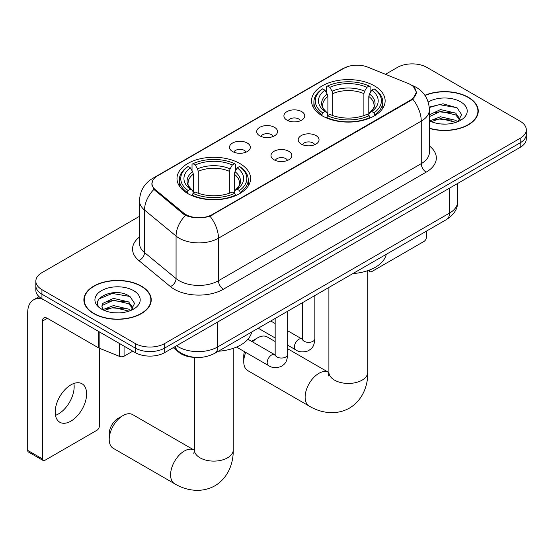 <?xml version="1.0" encoding="UTF-8"?>
<svg xmlns="http://www.w3.org/2000/svg" width="554" height="554" viewBox="0 0 554 554"><rect width="100%" height="100%" fill="white"/><g stroke="black" fill="none" stroke-linecap="round" stroke-linejoin="round"><path stroke-width="0.83" d="M239.82 163.506A36.806 21.246 0 0 0 199.717 158.901A36.806 21.246 0 0 0 176.996 178.526A36.806 21.246 0 0 0 187.771 193.554A36.806 21.246 0 0 0 227.881 198.159A36.806 21.246 0 0 0 250.602 178.526A36.806 21.246 0 0 0 239.82 163.506M374.365 85.828A36.806 21.246 0 0 0 334.256 81.223A36.806 21.246 0 0 0 311.535 100.856A36.806 21.246 0 0 0 322.317 115.876A36.806 21.246 0 0 0 362.427 120.481A36.806 21.246 0 0 0 385.141 100.856A36.806 21.246 0 0 0 374.365 85.828M286.958 120.128A10.415 6.011 180 0 1 284.894 118.431A10.415 6.011 180 0 1 288.343 110.952A10.415 6.011 180 0 1 301.695 111.624A10.415 6.011 180 0 1 303.758 118.431A10.415 6.011 180 0 1 286.958 120.128M300.42 120.751A6.246 3.608 0 0 0 298.744 118.999A6.246 3.608 0 0 0 292.588 118.085A6.246 3.608 0 0 0 288.232 120.751M259.757 135.834A10.415 6.011 180 0 1 257.693 134.137A10.415 6.011 180 0 1 261.142 126.658A10.415 6.011 180 0 1 274.486 127.33A10.415 6.011 180 0 1 276.557 134.137A10.415 6.011 180 0 1 259.757 135.834M273.219 136.457A6.246 3.608 0 0 0 271.543 134.705A6.246 3.608 0 0 0 265.387 133.784A6.246 3.608 0 0 0 261.024 136.457M232.555 151.54A10.415 6.011 180 0 1 230.492 149.843A10.415 6.011 180 0 1 233.94 142.364A10.415 6.011 180 0 1 247.285 143.036A10.415 6.011 180 0 1 249.355 149.843A10.415 6.011 180 0 1 232.555 151.54M246.018 152.163A6.246 3.608 0 0 0 244.342 150.404A6.246 3.608 0 0 0 238.185 149.49A6.246 3.608 0 0 0 233.823 152.163M301.251 144.088A10.415 6.011 180 0 1 299.181 142.385A10.415 6.011 180 0 1 302.636 134.913A10.415 6.011 180 0 1 315.981 135.578A10.415 6.011 180 0 1 318.044 142.385A10.415 6.011 180 0 1 301.251 144.088M314.714 144.712A6.246 3.608 0 0 0 313.038 142.953A6.246 3.608 0 0 0 306.874 142.039A6.246 3.608 0 0 0 302.519 144.712M274.05 159.787A10.415 6.011 180 0 1 271.979 158.091A10.415 6.011 180 0 1 275.428 150.612A10.415 6.011 180 0 1 288.779 151.284A10.415 6.011 180 0 1 290.843 158.091A10.415 6.011 180 0 1 274.05 159.787M287.512 160.418A6.246 3.608 0 0 0 285.829 158.659A6.246 3.608 0 0 0 279.673 157.745A6.246 3.608 0 0 0 275.317 160.418M408.194 83.481A18.746 10.824 180 0 1 410.701 84.693A18.746 10.824 180 0 1 416.192 92.345A18.746 10.824 180 0 1 410.701 100.004L212.327 214.53A18.746 10.824 180 0 1 183.706 213.089L155.397 189.745A18.746 10.824 180 0 1 152.011 183.533A18.746 10.824 180 0 1 157.502 175.881L343.75 68.35A18.746 10.824 180 0 1 367.766 67.138L408.194 83.481M195.209 357.385A20.83 12.029 180 0 1 178.817 352.261L173.243 347.663M429.392 128.417A33.676 19.445 0 0 0 478.261 111.056A33.676 19.445 0 0 0 468.393 97.31A33.676 19.445 0 0 0 424.883 95.288M141.374 286.113A33.676 19.445 0 0 0 104.671 281.903A33.676 19.445 0 0 0 83.876 299.866A33.676 19.445 0 0 0 93.744 313.612A33.676 19.445 0 0 0 130.446 317.83A33.676 19.445 0 0 0 151.235 299.866A33.676 19.445 0 0 0 141.374 286.113M84.229 301.618A33.676 19.445 0 0 0 84.111 302.131M413.506 86.763L416.435 92.234L412.765 99.097L410.943 100.419L209.973 216.185C202.535 218.421 195.105 218.421 187.674 216.185L183.464 214.052L153.894 189.426L151.761 184.025L152.724 180.576M139.497 216.323L41.938 272.651A20.83 12.029 0 0 0 35.837 281.155L35.837 290.227A20.83 12.029 0 0 0 41.938 298.731L135.231 352.593L135.231 348.057A20.83 12.029 0 0 0 164.697 348.057L520.199 142.807A20.83 12.029 0 0 0 526.3 134.303A20.83 12.029 0 0 1 520.199 142.807L164.697 348.057A20.83 12.029 0 0 1 135.231 348.057L41.938 294.195L135.231 348.057L135.231 343.522A20.83 12.029 0 0 0 164.697 343.522L520.199 138.271A20.83 12.029 0 0 0 526.3 129.768A20.83 12.029 0 0 0 520.199 121.264L426.905 67.401A20.83 12.029 0 0 0 397.44 67.401L385.487 74.305M35.837 285.691A20.83 12.029 0 0 0 41.938 294.195A20.83 12.029 0 0 1 35.837 285.691M35.837 281.155A20.83 12.029 0 0 0 41.938 289.659L135.231 343.522M151.007 302.131A33.676 19.445 0 0 0 150.889 301.618M478.033 113.328A33.676 19.445 0 0 0 477.915 112.808M135.231 352.593A20.83 12.029 0 0 0 164.697 352.593L520.199 147.343A20.83 12.029 0 0 0 526.3 138.839L526.3 129.768M429.392 128.189A33.33 19.245 0 0 0 477.915 111.056A33.33 19.245 0 0 0 468.151 97.449A33.33 19.245 0 0 0 425.015 95.482M440.818 123.951L446.053 124.103M430.41 120.627L440.52 116.769L455.679 120.315L457.514 121.79M431.344 121.596L440.52 118.57L456.004 122.344M429.392 119.013A15.692 9.058 0 0 0 431.483 121.721M429.392 114.83L440.52 109.567L455.679 113.113L460.187 119.345M429.392 116.631L440.52 111.368L455.679 114.913L459.827 119.809M429.392 120.751A22.638 13.067 0 0 0 460.589 120.301A22.638 13.067 0 0 0 460.589 101.818A22.638 13.067 0 0 0 428.187 102.047M458.047 121.561L461.593 114.602L457.112 107.843L442.999 103.792L429.253 107.116M430.569 121.326L429.392 120.073M429.295 107.545L439.28 104.658L456.801 107.635M434.294 112.767L439.28 111.86L451.794 112.933M434.294 119.962L439.28 119.062L451.794 120.135M369.4 270.068L369.456 270.103A3.469 2.001 120 0 0 370.176 271.689A3.469 2.001 120 0 0 371.907 271.515L423.955 241.468A3.469 2.001 120 0 0 426.414 237.216L426.414 231.136M93.986 313.474A33.33 19.245 0 0 0 130.315 317.643A33.33 19.245 0 0 0 150.889 299.866A33.33 19.245 0 0 0 141.125 286.259A33.33 19.245 0 0 0 104.803 282.083A33.33 19.245 0 0 0 84.229 299.866A33.33 19.245 0 0 0 93.986 313.474M113.792 312.754L119.027 312.906M103.39 309.43L113.494 305.573L128.653 309.118L130.488 310.593M104.318 310.399L113.494 307.373L128.985 311.147M103.55 310.129L101.922 306.327A15.692 9.058 0 0 0 104.457 310.524M101.922 306.327L102.4 303.578L113.494 298.377L128.653 301.923L133.161 308.149M101.964 306.549L102.4 305.379L113.494 300.178L128.653 303.717L132.808 308.613M131.028 310.372L134.574 303.405L130.086 296.646C114.207 285.227 85.981 300.275 102.275 309.499L102.358 309.548M133.562 290.621A22.638 13.067 0 0 0 101.548 290.621A22.638 13.067 0 0 0 101.548 309.104A22.638 13.067 0 0 0 133.562 309.104A22.638 13.067 0 0 0 133.562 290.621M98.965 298.918L112.261 293.461L129.781 296.438M107.268 301.57L112.261 300.663L124.768 301.736M107.268 308.772L112.261 307.865L124.768 308.938M245.727 352.392A19.445 11.225 120 0 0 243.753 361.727L243.753 356.056A12.5 7.216 -60 0 1 244.453 351.658M251.627 341.361A12.5 7.216 -60 0 1 252.589 340.745L257.499 337.912A19.445 11.225 120 0 0 252.513 341.873M243.753 361.727A19.445 11.225 120 0 0 247.776 370.626L309.153 406.061A19.445 11.225 -60 0 1 306.175 390.48A19.445 11.225 -60 0 1 318.875 373.348A19.445 11.225 -60 0 1 328.598 372.385L328.896 372.551M321.652 115.488L322.643 112.857A33.053 19.085 0 0 1 322.643 88.848L324.914 90.163A29.861 17.236 0 0 0 324.914 111.541L327.158 112.822L327.885 115.495M327.885 114.408L327.885 96.451L327.158 94.028L324.914 90.163M326.562 93.01L326.562 86.576L327.553 86.015A33.053 19.085 0 0 1 369.13 86.015L366.852 87.331A29.861 17.236 0 0 0 329.824 87.331L332.068 91.195L332.795 93.619L332.795 115.571M363.888 115.571L363.888 93.619L364.608 91.195L366.852 87.331M352.933 273.565A38.191 22.049 0 0 0 386.256 254.321M326.562 117.393A34.445 19.889 0 0 0 370.114 117.393L369.13 115.689A33.053 19.085 0 0 1 327.553 115.689L326.562 117.981M370.114 117.981L370.114 117.393M322.643 88.848L321.652 89.416A34.445 19.889 0 0 0 313.896 101.984A34.445 19.889 0 0 0 321.652 114.56M369.13 86.015L370.114 86.576L370.114 93.01M327.553 115.689L329.824 114.38A29.861 17.236 0 0 0 366.852 114.38L369.13 115.689M324.914 111.541L322.643 112.857M329.824 87.331L327.553 86.015M327.158 94.028A26.71 15.422 0 0 0 327.158 112.822L327.282 112.898C323.488 109.235 321.943 106.742 322.65 105.426A25.692 14.833 0 0 1 327.885 96.451M375.023 114.56A34.445 19.889 0 0 0 382.779 101.984A34.445 19.889 0 0 0 375.023 89.416L374.04 88.848A33.053 19.085 0 0 1 374.04 112.857L375.023 115.488M374.04 112.857L371.769 111.541A29.861 17.236 0 0 0 371.769 90.163L374.04 88.848M371.769 90.163L369.518 94.028L368.798 96.451L368.798 114.408L369.518 112.822L371.769 111.541M368.798 96.451A25.692 14.833 0 0 1 374.033 105.426C374.733 106.749 373.188 109.242 369.393 112.898L369.518 112.822A26.71 15.422 0 0 0 369.518 94.028M368.798 115.495L368.798 114.408M275.165 341.534L267.222 336.95A19.445 11.225 120 0 0 257.499 337.912L252.589 340.745M109.207 439.405L109.207 433.734A12.5 7.216 -60 0 1 118.05 418.422L122.96 415.59A19.445 11.225 120 0 0 109.207 439.405A19.445 11.225 120 0 0 113.238 448.304L174.614 483.739A19.445 11.225 -60 0 1 171.636 468.158A19.445 11.225 -60 0 1 184.337 451.025A19.445 11.225 -60 0 1 194.059 450.063L194.35 450.229M187.113 193.159L188.097 190.534A33.053 19.085 0 0 1 188.097 166.525L190.375 167.841A29.861 17.236 0 0 0 190.375 189.219L192.619 190.493L193.339 193.173M193.339 192.079L193.339 174.129L192.619 171.705L190.375 167.841M192.023 170.68L192.023 164.254L193.014 163.693A33.053 19.085 0 0 1 234.584 163.693L232.313 165.002A29.861 17.236 0 0 0 195.285 165.002L197.529 168.873L198.256 171.297L198.256 193.249M229.342 193.249L229.342 171.297L230.069 168.873L232.313 165.002M218.387 351.236A38.191 22.049 0 0 0 251.717 331.998M192.023 195.07A34.445 19.889 0 0 0 235.575 195.07L234.584 193.367A33.053 19.085 0 0 1 193.014 193.367L192.023 195.659M235.575 195.659L235.575 195.07M188.097 166.525L187.113 167.093A34.445 19.889 0 0 0 179.357 179.662A34.445 19.889 0 0 0 187.113 192.238M234.584 163.693L235.575 164.254L235.575 170.68M193.014 193.367L195.285 192.051A29.861 17.236 0 0 0 232.313 192.051L234.584 193.367M190.375 189.219L188.097 190.534M195.285 165.002L193.014 163.693M192.619 171.705A26.71 15.422 0 0 0 192.619 190.493L192.744 190.576C188.949 186.906 187.404 184.42 188.104 183.104A25.692 14.833 0 0 1 193.339 174.129M240.484 192.238A34.445 19.889 0 0 0 248.24 179.662A34.445 19.889 0 0 0 240.484 167.093L239.494 166.525A33.053 19.085 0 0 1 239.494 190.534L240.484 193.159M239.494 190.534L237.223 189.219A29.861 17.236 0 0 0 237.223 167.841L239.494 166.525M237.223 167.841L234.979 171.705L234.252 174.129L234.252 192.079L234.979 190.493L237.223 189.219M234.252 174.129A25.692 14.833 0 0 1 239.494 183.104C240.194 184.427 238.642 186.92 234.854 190.576L234.979 190.493A26.71 15.422 0 0 0 234.979 171.705M234.252 193.173L234.252 192.079M194.059 450.063L132.683 414.627A19.445 11.225 120 0 0 122.96 415.59L118.05 418.422M73.876 383.472A22.222 12.832 -60 0 1 58.447 413.949A22.222 12.832 -60 0 1 55.483 415.334M70.912 421.144A22.222 12.832 120 0 0 85.427 401.56A22.222 12.832 120 0 0 82.02 383.756A22.222 12.832 120 0 0 70.912 384.857A22.222 12.832 120 0 0 56.39 404.441A22.222 12.832 120 0 0 59.797 422.245A22.222 12.832 120 0 0 70.912 421.144M124.061 346.146L124.061 356.208L132.78 351.174M42.977 299.326A27.776 16.038 -120 0 0 33.455 299.908A27.776 16.038 -120 0 0 27.7 312.622L27.7 450.402L42.429 458.906L42.429 321.126A6.946 4.01 60 0 1 43.87 317.948A6.946 4.01 60 0 1 47.339 318.294L98.681 347.933L98.681 331.493M42.429 458.906A3.469 2.001 120 0 0 43.15 460.492L28.42 451.988A3.469 2.001 -60 0 1 27.7 450.402M43.15 460.492A3.469 2.001 120 0 0 44.888 460.326L96.936 430.271A3.469 2.001 120 0 0 99.388 426.019L99.388 348.258M124.061 356.208A3.469 2.001 180 0 1 119.616 356.437L99.145 348.161A3.469 2.001 180 0 1 98.681 347.933M155.397 189.745L155.397 190.908M183.706 213.089L183.706 214.246M212.327 214.53L212.327 215.091M410.701 100.004L410.701 100.558M178.817 351.638L178.817 352.261M429.392 145.951A34.722 20.048 180 0 1 426.164 172.149L223.373 289.236A6.946 4.01 60 0 1 218.463 280.726L421.255 163.645A27.776 16.038 0 0 0 429.392 152.308L429.392 109.782A27.776 16.038 180 0 1 421.255 121.125A24.307 14.03 -120 0 0 412.765 99.097M223.373 289.236A34.722 20.048 180 0 1 174.268 289.236A34.722 20.048 180 0 1 170.383 286.557L138.832 260.546A34.722 20.048 180 0 1 139.497 237.022M179.184 280.726A27.776 16.038 0 0 0 218.463 280.726L218.463 238.206A27.776 16.038 180 0 1 179.184 238.206A27.776 16.038 180 0 1 176.068 236.066L144.525 210.049A27.776 16.038 180 0 1 139.497 200.853L139.497 243.379A27.776 16.038 0 0 0 144.525 252.576L176.068 278.586A27.776 16.038 0 0 0 179.184 280.726M429.392 109.782C428.921 99.796 424.53 92.303 416.22 87.317L412.716 85.607A24.307 11.385 112 0 0 411.684 85.309M209.973 216.185A24.307 14.03 60 0 1 218.463 238.206L421.255 121.125L421.255 163.645A6.946 4.01 60 0 0 426.164 172.149M155.286 177.418A24.307 14.03 -120 0 0 152.669 178.388C144.359 183.374 139.968 190.867 139.497 200.853M152.669 178.388L341.957 69.105A24.307 14.03 60 0 1 343.799 68.322M153.894 189.426A24.307 16.253 129.5 0 0 144.525 210.049L144.525 252.576A6.946 4.647 -50.5 0 1 138.832 260.546M185.535 215.34A24.307 16.253 129.5 0 0 176.068 236.066L176.068 278.586A6.946 4.647 -50.5 0 1 170.383 286.557M164.697 343.522L164.697 352.593M520.199 138.271L520.199 147.343M41.938 289.659L41.938 298.731M176.581 345.731A27.776 16.038 0 0 0 178.443 346.922A27.776 16.038 0 0 0 217.729 346.922L449.488 213.117A27.776 16.038 0 0 0 457.625 201.774C457.833 208.671 454.155 214.571 446.614 219.474L214.848 353.279A13.892 8.019 60 0 0 217.729 346.922L217.729 321.978M449.488 188.166L449.488 213.117A13.892 8.019 60 0 1 446.614 219.474M175.452 346.382A13.892 9.286 129.5 0 0 177.876 350.897L173.658 347.42M367.78 270.65L367.78 372.212A19.445 11.225 180 0 1 362.087 380.155A19.445 11.225 180 0 1 334.588 380.155A19.445 11.225 180 0 1 328.896 372.212L328.377 375.944M363.888 93.619A25.692 14.833 0 0 0 332.795 93.619M364.608 91.195A26.71 15.422 0 0 0 332.068 91.195M233.241 348.327L233.241 449.89A19.445 11.225 180 0 1 227.549 457.826A19.445 11.225 180 0 1 200.049 457.826A19.445 11.225 180 0 1 194.357 449.89L193.831 453.615M229.342 171.297A25.692 14.833 0 0 0 198.256 171.297M230.069 168.873A26.71 15.422 0 0 0 197.529 168.873M314.866 295.538L314.866 338.729A6.246 3.608 180 0 1 312.747 341.437A6.246 3.608 180 0 1 304.194 341.285A6.246 3.608 180 0 1 302.366 338.729L302.165 340.08L302.726 339.623M314.866 338.729C314.153 347.545 311.611 348.487 308.121 350.897C302.962 352.489 298.807 352.129 295.67 349.816A6.246 3.608 -60 0 1 294.714 344.81A6.246 3.608 -60 0 1 298.793 339.297A6.246 3.608 -60 0 1 299.07 339.152A6.246 3.608 -60 0 1 301.923 338.993L302.346 339.214M287.664 311.244L287.664 354.435A6.246 3.608 180 0 1 285.545 357.143A6.246 3.608 180 0 1 276.993 356.991A6.246 3.608 180 0 1 275.165 354.435L274.964 355.786L275.518 355.329M287.664 354.435C286.951 363.251 284.41 364.193 280.92 366.603C275.76 368.195 271.605 367.835 268.468 365.522A6.246 3.608 -60 0 1 267.513 360.516A6.246 3.608 -60 0 1 271.592 355.003A6.246 3.608 -60 0 1 271.869 354.858A6.246 3.608 -60 0 1 274.715 354.699L275.144 354.92M42.429 321.126L47.339 318.294M99.145 331.756L99.145 348.161M119.616 356.437L119.616 343.577M152.011 183.533L152.011 185.832M416.192 92.345L416.192 94.007M341.957 69.105L348.307 66.418M412.716 85.607L411.206 84.997M214.848 353.279C203.671 358.895 192.494 358.895 181.324 353.279L177.876 350.897M457.625 201.774L457.625 183.471M477.915 113.847L477.915 111.056M370.176 271.689L368.154 270.525M150.889 302.65L150.889 299.866M84.229 302.65L84.229 299.866M367.78 372.212C368.036 384.975 363.092 399.981 349.429 408.125C335.551 415.874 320.087 412.668 309.153 406.061M313.896 108.342L313.896 101.984M382.779 108.342L382.779 101.984M328.598 372.385L287.664 348.75M328.896 287.436L328.896 372.212M233.241 449.89C233.497 462.652 228.546 477.652 214.89 485.803C201.012 493.552 185.548 490.345 174.614 483.739M179.357 186.019L179.357 179.662M248.24 186.019L248.24 179.662M194.357 357.358L194.357 449.89M295.67 349.816L287.664 345.19M275.165 337.975L258.261 328.217M302.366 302.754L302.366 338.729M301.923 338.993L287.664 330.759M275.165 323.543L270.761 321.001M268.468 365.522L236.516 347.074M275.165 318.46L275.165 354.435M274.715 354.699L247.936 339.235M33.455 299.908L39.071 296.66"/></g></svg>
